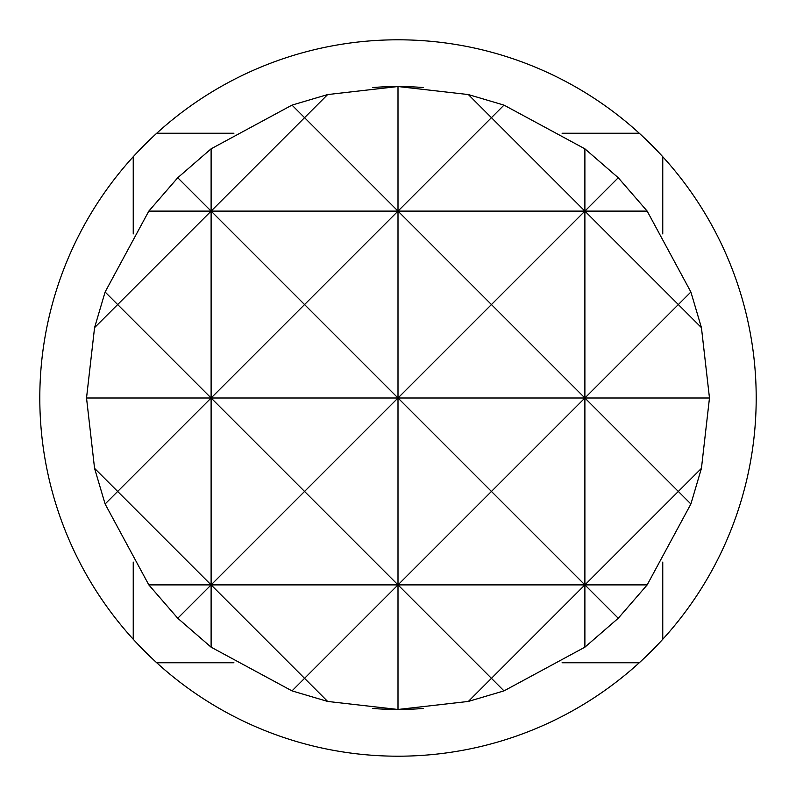 <?xml version="1.0" encoding="UTF-8"?>
<svg xmlns="http://www.w3.org/2000/svg" width="796" height="796" viewBox="0 0 796 796"><rect width="100%" height="100%" fill="white"/><g stroke="black" fill="none" stroke-linecap="round" stroke-linejoin="round"><path stroke-width="1.19" d="M372.468 708.43A311.475 311.475 0 0 0 423.532 708.43M423.532 87.57A311.475 311.475 0 0 0 372.468 87.57M177.747 177.747L148.822 211.109L105.112 292.003L94.565 327.654L86.525 398L94.565 468.346L105.112 503.997L148.822 584.891L177.747 618.253L211.109 647.178L292.003 690.888L327.654 701.435L398 709.475L468.346 701.435L503.997 690.888L584.891 647.178L618.253 618.253L647.178 584.891L690.888 503.997L701.435 468.346L709.475 398L701.435 327.654L690.888 292.003L647.178 211.109L618.253 177.747L584.891 148.822L503.997 105.112L468.346 94.565L398 86.525L327.654 94.565L304.56 117.669L398 211.109L304.56 304.56L398 398L211.109 398L304.56 304.56L211.109 211.109L117.669 304.56L211.109 398L211.109 211.109L304.56 117.669L292.003 105.112L211.109 148.822L177.747 177.747L211.109 211.109L211.109 148.822M233.915 662.76L156.732 662.76A358.2 358.2 0 0 0 639.268 662.76L562.085 662.76M662.76 562.085L662.76 639.268A358.2 358.2 0 0 0 639.268 133.24L562.085 133.24L639.268 133.24A358.2 358.2 0 0 0 156.732 133.24L233.915 133.24L156.732 133.24A358.2 358.2 0 0 0 133.24 639.268L133.24 562.085M662.76 639.268A358.2 358.2 0 0 1 639.268 662.76M133.24 233.915L133.24 156.732M662.76 156.732L662.76 233.915M156.732 662.76A358.2 358.2 0 0 1 133.24 639.268M584.891 647.178L584.891 584.891L398 584.891L491.44 491.44L584.891 584.891L584.891 398L398 398L304.56 491.44L211.109 398L117.669 491.44L211.109 584.891L304.56 491.44L398 584.891L398 398L491.44 304.56L584.891 398L491.44 491.44L398 398L398 211.109L148.822 211.109M491.44 304.56L398 211.109L491.44 117.669L584.891 211.109L491.44 304.56M618.253 618.253L584.891 584.891L491.44 678.331L398 584.891L211.109 584.891L211.109 398L86.525 398M647.178 584.891L584.891 584.891L678.331 491.44L584.891 398L584.891 211.109L398 211.109L398 86.525M398 709.475L398 584.891L304.56 678.331L211.109 584.891L148.822 584.891M709.475 398L584.891 398L678.331 304.56L584.891 211.109L618.253 177.747M94.565 327.654L117.669 304.56L105.112 292.003M105.112 503.997L117.669 491.44L94.565 468.346M211.109 647.178L211.109 584.891L177.747 618.253M292.003 690.888L304.56 678.331L327.654 701.435M468.346 701.435L491.44 678.331L503.997 690.888M701.435 468.346L678.331 491.44L690.888 503.997M690.888 292.003L678.331 304.56L701.435 327.654M647.178 211.109L584.891 211.109L584.891 148.822M503.997 105.112L491.44 117.669L468.346 94.565M327.654 94.565L292.003 105.112"/></g></svg>
